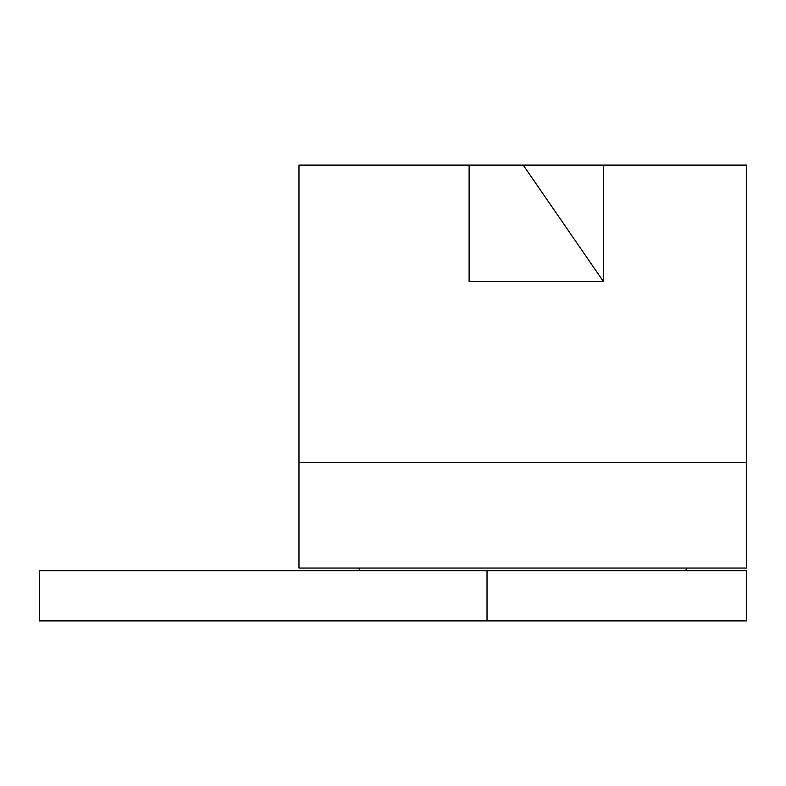 <?xml version="1.0" encoding="UTF-8"?>
<svg xmlns="http://www.w3.org/2000/svg" width="786" height="786" viewBox="0 0 786 786"><rect width="100%" height="100%" fill="white"/><g stroke="black" fill="none" stroke-linecap="round" stroke-linejoin="round"><path stroke-width="1.18" d="M358.799 568.062L359.575 569.398L358.799 570.744M686.885 570.744L686.109 569.398L686.885 568.062M746.7 165.109L746.7 568.062L298.975 568.062L298.975 165.109L746.7 165.109M469.114 165.109L469.114 281.516L603.432 281.516L603.432 165.109M487.025 570.744L39.3 570.744L39.3 620.891L746.7 620.891L746.7 570.744L487.025 570.744L487.025 620.891M603.432 281.516L523.221 165.109M746.7 462.394L298.975 462.394"/></g></svg>
